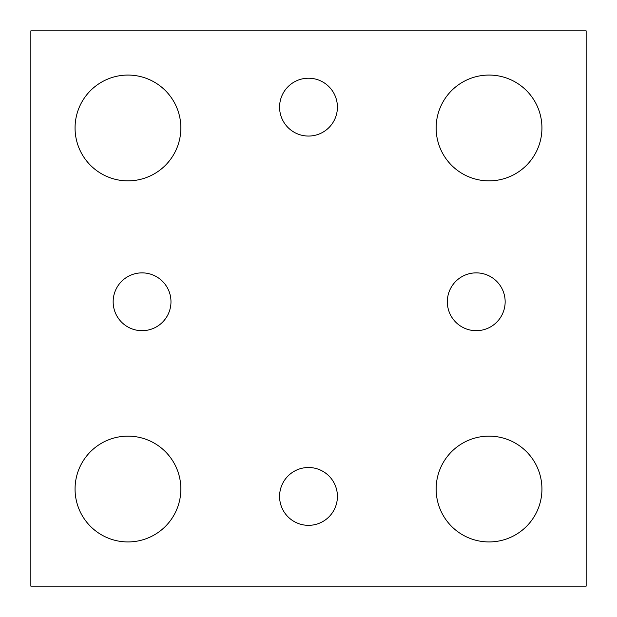 <?xml version="1.0" encoding="UTF-8"?>
<svg xmlns="http://www.w3.org/2000/svg" width="617" height="617" viewBox="0 0 617 617"><rect width="100%" height="100%" fill="white"/><g stroke="black" fill="none" stroke-linecap="round" stroke-linejoin="round"><path stroke-width="0.93" d="M586.15 586.15L30.85 586.15L30.85 30.85L586.15 30.85L586.15 586.15M180.85 127.958A52.892 52.892 0 0 0 101.512 82.154A52.892 52.892 0 0 0 101.512 173.77A52.892 52.892 0 0 0 180.85 127.958M541.934 127.958A52.892 52.892 0 0 0 462.596 82.154A52.892 52.892 0 0 0 462.596 173.77A52.892 52.892 0 0 0 541.934 127.958M541.934 489.042A52.892 52.892 0 0 0 462.596 443.23A52.892 52.892 0 0 0 462.596 534.846A52.892 52.892 0 0 0 541.934 489.042M180.85 489.042A52.892 52.892 0 0 0 101.512 443.23A52.892 52.892 0 0 0 101.512 534.846A52.892 52.892 0 0 0 180.85 489.042M170.978 301.782A28.914 28.914 0 0 0 127.611 276.74A28.914 28.914 0 0 0 127.611 326.817A28.914 28.914 0 0 0 170.978 301.782M505.153 301.782A28.914 28.914 0 0 0 461.786 276.74A28.914 28.914 0 0 0 461.786 326.817A28.914 28.914 0 0 0 505.153 301.782M337.414 107.134A28.914 28.914 0 0 0 294.039 82.092A28.914 28.914 0 0 0 294.039 132.177A28.914 28.914 0 0 0 337.414 107.134M337.414 496.423A28.914 28.914 0 0 0 294.039 471.38A28.914 28.914 0 0 0 294.039 521.465A28.914 28.914 0 0 0 337.414 496.423"/></g></svg>
